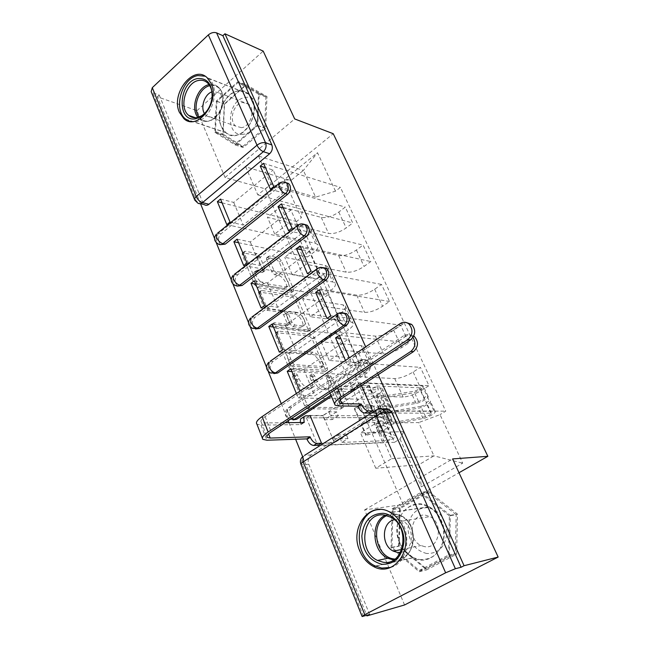 <?xml version="1.0" encoding="UTF-8"?>
<svg xmlns="http://www.w3.org/2000/svg" width="649" height="649" viewBox="0 0 649 649"><rect width="100%" height="100%" fill="white"/><g stroke="black" fill="none" stroke-linecap="round" stroke-linejoin="round"><path stroke-width="0.49" stroke-dasharray="3.25 2.43" d="M326.877 376.112L328.881 378.018L341.017 406.363L341.196 408.635L340.441 409.048L307.772 408.846L304.697 405.998L292.407 376.25L292.31 374.716L292.942 374.384L295.076 376.379L296.65 380.176C299.254 385.571 302.483 388.597 306.352 389.254L309.143 389.343L311.844 387.907C312.737 386.179 312.583 383.819 311.374 380.817L309.808 377.093L309.703 375.568L310.295 375.268L312.356 377.215L313.921 380.931C316.501 386.204 319.641 389.157 323.34 389.798L326.009 389.879L328.524 388.548C329.392 386.861 329.221 384.524 327.996 381.539L326.439 377.896L326.325 376.396L326.877 376.112M298.913 378.635C301.525 384.03 304.762 387.064 308.624 387.721L311.406 387.818L314.1 386.39C314.992 384.67 314.83 382.302 313.613 379.3L312.047 375.576L311.934 374.051L312.526 373.751L314.595 375.706L316.16 379.422C318.74 384.695 321.88 387.656 325.579 388.305L328.248 388.394L330.755 387.072C331.615 385.384 331.436 383.048 330.211 380.063L328.532 374.911L329.084 374.627L331.087 376.542L343.264 404.903L343.443 407.183L342.696 407.596L310.076 407.329L307.001 404.465L294.67 374.7L294.573 373.159L295.206 372.834L297.331 374.838L298.913 378.635L296.65 380.176M331.412 396.409L367.212 372.859C370.206 370.401 371.025 367.196 369.662 363.237L367.585 360.625C365.663 359.343 363.708 359.319 361.728 360.544L359.587 360.382C361.574 359.157 363.529 359.181 365.452 360.463L367.529 363.083C368.892 367.05 368.072 370.271 365.079 372.729L330.917 395.233M399.695 543.075C402.704 549.881 407.207 554.79 413.21 557.791C432.193 568.208 452.037 542.166 441.174 520.311C438.367 514.235 434.351 509.716 429.135 506.755C409.681 494.936 389.124 520.879 399.695 543.075M221.325 126.579L225.779 132.68C238.929 145.149 261.515 117.428 252.364 99.402L248.405 93.894C234.995 80.874 212.491 108.578 221.325 126.579M266.609 259.657L266.471 257.945L267.404 257.596L276.458 259.373L279.248 262.099L291.45 290.606L291.604 292.423L290.736 292.78L257.572 287.596L254.595 284.733L242.288 254.96L242.174 253.232L243.197 252.859L254.781 255.122L257.669 257.937L262.886 270.357L263.015 272.134L262.058 272.507L256.363 271.501L253.718 272.539C251.625 275.598 257.556 284.53 261.961 284.96L283.8 288.464L286.168 287.507C288.164 284.57 282.453 275.841 278.218 275.346L274.657 274.722L271.809 271.955L266.609 259.657L268.662 258.083L268.516 256.363L269.449 256.022L278.494 257.815L281.285 260.549L293.526 289.073L293.689 290.89L292.821 291.239L259.705 285.982L256.72 283.118L244.373 253.329L244.251 251.601L245.273 251.228L256.842 253.524L259.738 256.339L264.962 268.767L265.1 270.544L264.143 270.909L258.456 269.895L256.363 271.501M404.562 604.965L364.624 509.871L403.118 504.557L265.417 188.875L225.057 177.51L196.98 110.663L157.342 96.798L200.509 203.705M214.511 238.37L216.231 242.637M231.19 279.678L232.934 283.994M248.494 322.529L250.263 326.918M266.463 367.026L268.264 371.479M281.268 403.702L288.148 420.73M288.927 422.653L295.628 439.259M302.653 456.645L366.734 615.349M309.248 336.077L312.096 338.802L325.141 369.281L325.311 371.406L324.524 371.804L291.669 369.946L288.618 367.099L275.419 335.152L275.298 333.124L276.239 332.686L309.248 336.077L311.398 334.568L314.238 337.302L327.339 367.805L327.51 369.922L326.723 370.319L293.916 368.397L290.874 365.533L277.626 333.578L277.496 331.542L278.437 331.104L311.398 334.568M308.015 329.278L295.4 299.814L292.577 297.08L259.43 292.074L258.44 292.488L258.57 294.362L263.981 307.448L266.974 310.311L280.741 312.096L283.662 314.895L287.288 323.518L287.426 325.482L286.525 325.895L272.215 324.281L271.542 324.581L273.74 327.98L307.342 331.623L308.17 331.241L308.015 329.278L310.149 327.769L297.485 298.289L295.4 299.814M378.189 374.668L365.679 346.842M196.98 110.663L263.186 51.109M157.342 96.798L159.232 95.038L152.734 92.75L151.185 91.623M369.638 614.506L308.778 464.238C307.537 460.271 308.324 457.172 311.131 454.925L383.178 409.308M388.435 406.282L390.568 406.842C391.525 408.132 389.806 410.2 385.392 413.064L378.383 417.461L370.417 399.419L377.337 394.981C381.693 392.093 383.372 389.96 382.375 388.581L380.217 387.932L340.465 386.447L355.482 376.534L394.73 378.586C399.979 378.408 406.12 376.217 413.137 372.023L420.406 367.358L428.997 385.684L421.639 390.309C414.533 394.478 408.367 396.717 403.126 397.018L364.057 396.036L348.846 405.86L388.435 406.282L380.217 387.932M361.469 385.579L360.187 382.667L428.997 385.684M360.187 382.667L356.317 385.198L368.819 385.693L323.015 415.457L334.446 442.723L321.539 443.243L334.138 442.723L332.466 438.748L338.608 434.871L340.287 438.854L347.978 438.578L341.861 442.415L340.198 438.481L332.466 438.748M310.06 415.49L323.015 415.457M309.581 415.806L306.417 417.875L378.383 417.461M296.382 393.521L298.207 397.951L370.417 399.419M298.207 397.951L301.801 395.541L314.797 395.849L359.992 365.801L348.197 339.208L340.701 338.429M345.471 360.446L347.442 364.949L359.992 365.801M347.442 364.949L351.255 362.393L420.406 367.358M369.208 363.359L371.398 364.121C372.445 365.614 370.83 367.829 366.547 370.757L359.741 375.244L352.042 357.826L358.767 353.299C363.002 350.346 364.576 348.075 363.489 346.501L361.282 345.657L321.198 341.788L335.76 331.671L375.382 336.133C380.663 336.231 386.723 334.154 393.562 329.903L400.62 325.149L408.902 342.826L401.755 347.539C394.843 351.766 388.751 353.892 383.478 353.908L344.011 350.444L329.262 360.479L369.208 363.359L361.282 345.657M339.322 335.306L408.902 342.826M290.768 368.859L303.805 369.614L348.197 339.208M291.88 371.553L359.741 375.244M279.338 352.131L352.042 357.826M282.826 349.673L295.895 350.744L339.711 320.079L328.362 294.492L320.801 293.267M327.055 318.44L339.711 320.079M330.747 315.836L400.62 325.149M350.655 321.945L352.894 322.886C354.029 324.573 352.512 326.918 348.351 329.903L341.731 334.478L334.3 317.645L340.839 313.045C344.952 310.027 346.42 307.642 345.26 305.874L343.005 304.86L302.629 298.767L316.769 288.472L356.707 295.165C362.012 295.522 367.999 293.543 374.668 289.251L381.523 284.424L389.522 301.477L382.577 306.271C375.844 310.555 369.825 312.567 364.527 312.315L324.711 306.555L310.4 316.777L350.655 321.945L343.005 304.86M319.276 289.795L389.522 301.477M272.199 323.997L285.309 325.482L328.362 294.492M273.44 326.999L341.731 334.478M261.174 308.032L334.3 317.645M264.557 305.525L277.683 307.302L320.2 276.085L309.273 251.455L301.663 249.816M307.448 273.724L320.2 276.085M311.025 271.071L381.523 284.424M323.389 267.672L306.125 264.273L292.228 274.657L332.75 281.958L335.03 283.069C336.231 284.935 334.819 287.393 330.771 290.444L324.33 295.084L317.15 278.819L323.51 274.146C327.51 271.071 328.889 268.572 327.656 266.625L325.352 265.449L284.741 257.296L298.467 246.847L338.681 255.609C344.011 256.201 349.925 254.327 356.415 249.995L363.091 245.095L370.814 261.563L364.065 266.431C357.494 270.755 351.555 272.669 346.233 272.174L325.863 268.159M299.992 246.028L370.814 261.563M254.327 280.798L267.485 282.956L309.273 251.455M255.69 284.084L324.33 295.084M243.683 265.555L317.15 278.819M246.969 263.007L260.135 265.433L301.412 233.729L290.882 210L283.24 207.988M288.586 230.703L301.412 233.729M292.058 228.01L363.091 245.095M315.438 243.318L317.767 244.592C319.04 246.628 317.71 249.192 313.783 252.291L307.512 256.996L300.56 241.266L306.758 236.528C310.644 233.413 311.934 230.801 310.636 228.699L308.291 227.369L267.477 217.301L280.814 206.707L321.263 217.399C326.609 218.21 332.45 216.433 338.786 212.061L345.276 207.096L352.74 223.013L346.177 227.945C339.768 232.31 333.894 234.127 328.556 233.405L288.205 223.507L274.705 234.054L315.438 243.318L308.291 227.369M281.439 203.9L352.74 223.013M237.104 239.181L250.303 241.963L290.882 210M238.572 242.726L307.512 256.996M226.817 224.611L300.56 241.266M230.006 222.023L243.213 225.065L283.313 192.915L273.164 170.046L265.482 167.677M270.43 189.273L283.313 192.915M273.797 186.547L345.276 207.096M274.705 234.054L267.477 217.301M292.228 274.657L284.741 257.296M310.4 316.777L302.629 298.767M329.262 360.479L321.198 341.788M348.846 405.86L340.465 386.447M220.782 244.657L220.473 244.446C217.602 241.095 217.78 237.542 221.001 233.778L282.996 183.724L280.79 183.075L282.988 181.996M237.794 286.055L237.299 285.763C234.208 282.274 234.346 278.608 237.704 274.762L301.55 225.398L299.359 224.854L301.16 223.921M255.479 329.011L254.781 328.637C251.447 325.003 251.528 321.214 255.033 317.28L320.833 268.694L318.651 268.264L319.998 267.526M273.878 373.605L272.953 373.159C269.335 369.37 269.359 365.452 273.018 361.412L340.871 313.702L338.713 313.402L339.549 312.915M293.04 419.927L291.855 419.424C287.929 415.482 287.88 411.425 291.709 407.264L361.728 360.544M280.814 206.707L288.205 223.507M298.467 246.847L306.125 264.273M316.769 288.472L324.711 306.555M335.76 331.671L344.011 350.444M355.482 376.534L364.057 396.036M375.982 423.156L391.615 458.713L375.755 468.221L418.719 464.798L403.816 431.65L360.487 432.842L375.982 423.156L418.71 422.556L433.946 455.866L418.719 464.798L421.379 486.847L462.713 463.151L440.022 414.638L418.71 422.556M375.755 468.221L360.487 432.842M391.615 458.713L433.946 455.866L462.713 463.151M315.601 197.126L270.917 184.194L257.791 194.862L245.703 166.85L290.906 180.487L303.391 170.427L315.601 197.126L335.501 191.179L340.409 187.366L445.766 411.15L440.022 414.638M335.501 191.179L317.507 152.71L284.189 179.684L301.233 217.845L302.872 207.104L290.906 180.487L284.189 179.684M403.816 431.65L399.995 438.975L394.543 442.285L296.544 221.487L301.233 217.845M399.995 438.975L421.379 486.847M265.417 188.875L333.245 133.718M403.118 504.557L458.997 472.74M364.624 509.871L452.588 458.932M428.486 491.366L457.464 514.113L456.645 554.132L426.636 569.895L398.632 546.296L399.654 507.761L428.486 491.366L421.152 492.266L450.325 515.298L449.465 555.795L419.222 571.72L391.047 547.813L392.118 508.832L421.152 492.266M225.057 177.51L294.687 118.937M246.012 84.686L266.99 96.555L265.652 128.453L243.221 147.534L222.85 134.919L224.303 103.97L246.012 84.686L238.126 81.514L259.178 93.44L257.791 125.646L235.254 144.946L214.835 132.258L216.32 101.025L238.126 81.514M245.703 166.85L258.562 156.085L303.391 170.427L317.507 152.71M257.791 194.862L302.872 207.104M258.562 156.085L270.917 184.194M317.832 445.587L394.543 442.285M368.673 413.364L381.093 413.372L334.446 442.723M372.607 410.874L445.766 411.15M263.567 163.321L340.409 187.366M351.255 362.393L349.267 357.891M222.072 202.837L296.544 221.487M306.417 417.875L317.71 445.295M381.093 413.372L368.819 385.693M356.317 385.198L368.527 413.04M220.506 199.056L233.729 202.415L273.164 170.046M285.82 182.564L282.996 183.724M304.162 224.311L301.55 225.398M323.153 267.704L320.833 268.694M342.842 312.834L340.871 313.702M159.232 95.038L202.821 202.666L204.248 204.613M389.303 409.438C387.356 408.213 385.401 408.164 383.445 409.308M301.801 395.541L299.968 391.104M303.805 369.614L314.797 395.849M285.309 325.482L295.895 350.744M267.485 282.956L277.683 307.302M250.303 241.963L260.135 265.433M233.729 202.415L243.213 225.065M450.325 515.298L457.464 514.113M392.118 508.832L399.654 507.761M391.047 547.813L398.632 546.296M419.222 571.72L426.636 569.895M449.465 555.795L456.645 554.132M259.178 93.44L266.99 96.555M216.32 101.025L224.303 103.97M214.835 132.258L222.85 134.919M235.254 144.946L243.221 147.534M257.791 125.646L265.652 128.453M321.466 366.255L321.579 367.732L321.02 368.015L292.172 366.247L290.046 364.251L288.416 360.3C287.272 357.429 287.134 355.173 287.978 353.535L290.874 352.115L310.628 353.689C314.286 354.459 317.361 357.388 319.852 362.458L321.466 366.255L323.656 364.762L323.778 366.239L321.02 368.015M323.656 364.762L322.034 360.966C319.535 355.887 316.469 352.959 312.818 352.18L293.088 350.565L290.2 351.977C289.357 353.616 289.511 355.871 290.647 358.743L292.293 362.694L294.411 364.689L323.218 366.523M310.149 327.769L310.311 329.733L309.484 330.114L275.93 326.398L273.732 322.991L274.397 322.691L288.691 324.338L289.584 323.932L289.446 321.961L285.803 313.337L282.883 310.53L269.14 308.713L266.139 305.849L260.711 292.748L260.582 290.882L261.563 290.468L294.67 295.555L297.485 298.289M294.524 313.881C298.808 314.165 304.681 323.324 302.556 326.423L300.292 327.445L292.764 326.593L289.852 323.81L286.233 315.219L286.087 313.297L286.988 312.907L294.524 313.881L296.642 312.347C300.917 312.64 306.807 321.807 304.697 324.898L300.292 327.445M296.642 312.347L289.121 311.35L288.229 311.739L288.375 313.67L292.009 322.269L294.922 325.052L302.434 325.92M258.456 269.895L255.82 270.925C253.743 273.983 259.673 282.923 264.078 283.362L285.885 286.915L288.245 285.966C290.233 283.037 284.513 274.3 280.287 273.797L276.734 273.156L273.878 270.382L268.662 258.083M412.975 337.439L411.847 336.263C409.195 334.243 406.436 334.097 403.564 335.825L406.185 336.133C408.724 334.568 411.247 334.543 413.754 336.052M379.487 409.016L381.279 413.048L374.83 417.112L373.053 413.089L379.487 409.016L386.918 409.065L388.702 413.056L431.358 413.202C431.033 414.419 429.111 415.563 425.574 416.634L420.812 406.323C424.341 405.276 426.263 404.132 426.563 402.875L424.316 398.032C424.016 399.297 422.11 400.449 418.581 401.488L389.449 406.347L384.565 405.982L384.743 403.719L379.99 393.091L376.169 394.316L375.998 397.253C377.004 398.129 379.105 398.316 382.302 397.829L411.417 393.221C416.342 392.572 425.103 387.25 423.27 385.993L355.871 382.813L354.111 383.819L354.857 389.392L351.466 391.607L350.736 386.033L352.512 385.019L369.135 385.684L370.895 389.643L364.543 393.748L362.799 389.798L370.311 390.057L376.607 385.985L378.359 389.903L370.895 389.643M369.135 385.684L362.799 389.798M376.607 385.985L419.579 387.834C419.303 389.132 417.404 390.292 413.884 391.298L384.752 395.866L379.852 395.411L379.99 393.091M384.743 403.719L380.906 404.968L376.169 394.316M380.906 404.968L380.695 407.823C381.685 408.659 383.778 408.813 386.974 408.286L416.098 403.386C421.014 402.688 429.833 397.383 428.024 396.19L427.001 395.906L422.239 385.693M381.279 413.048L369.184 413.04M351.466 391.607L331.955 391.006L328.71 390.065C327.218 388.256 329.213 385.449 334.697 381.653L403.564 335.825M420.812 406.323L391.688 411.328L386.804 411.004L386.999 408.773L383.161 410.03L382.926 412.845C383.916 413.664 386.001 413.802 389.197 413.259L418.321 408.221C423.237 407.491 432.08 402.193 430.287 401.033L429.265 400.766L427.001 395.906L423.813 397.894L419.076 387.688M425.574 416.634L396.442 421.947L391.582 421.704L391.809 419.546L386.999 408.773M391.809 419.546L387.964 420.82L383.161 410.03M387.964 420.82L387.688 423.562C388.654 424.332 390.739 424.43 393.935 423.862L423.051 418.508C427.967 417.729 436.874 412.456 435.098 411.361L372.591 410.882M406.185 336.133L337.48 381.774C333.399 384.597 331.907 386.682 333.018 388.037L335.395 388.727L354.857 389.392M373.053 413.089L380.525 413.089L382.293 417.072L374.83 417.112M382.293 417.072L388.702 413.056M380.525 413.089L386.918 409.065M370.311 390.057L372.047 393.967L378.359 389.903M372.047 393.967L364.543 393.748M430.863 413.08L426.069 402.745L429.265 400.766L434.084 411.117M400.263 323.535L402.997 323.908L406.615 322.642M334.138 442.723L340.287 438.854M324.476 419.668L322.837 415.766L328.881 411.839L330.536 415.749L324.476 419.668L332.223 419.603L330.601 415.741L374.773 415.603C378.278 414.857 380.322 413.738 380.914 412.245L367.302 406.996C364.86 406.29 360.609 407.093 354.565 409.397L359.132 419.944C365.2 417.615 369.451 416.772 371.877 417.421L385.384 422.321C384.776 423.773 382.715 424.892 379.211 425.679L381.32 430.457L378.294 432.331L382.764 442.521L318.343 445.263M341.861 442.415L385.806 440.655C389.319 439.827 391.396 438.708 392.028 437.304L378.683 432.932C376.282 432.372 372.031 433.272 365.931 435.633L366.044 434.465C373.865 431.431 379.3 430.287 382.342 431.033L395.703 435.552C397.594 436.745 386.869 442.513 382.764 442.521M365.931 435.633L361.306 424.957C367.383 422.613 371.634 421.753 374.051 422.377L387.502 427.107C386.885 428.543 384.825 429.662 381.32 430.457L385.806 440.655M361.306 424.957L361.404 423.748L366.044 434.465M361.404 423.748C369.192 420.747 374.619 419.66 377.686 420.471L391.16 425.355C393.075 426.62 382.407 432.396 378.294 432.331L376.193 427.553C380.314 427.642 390.958 421.866 389.035 420.568L375.503 415.514C372.429 414.67 367.001 415.733 359.222 418.719L359.132 419.944M322.837 415.766L310.19 415.806M402.997 323.908L265.133 416.609C261.555 419.108 260.265 420.966 261.263 422.199L264.265 422.945L285.162 422.702M354.565 409.397L354.638 408.14L359.222 418.719M354.638 408.14C362.385 405.187 367.813 404.173 370.912 405.09L384.549 410.501C386.496 411.864 375.917 417.648 371.78 417.494L302.426 417.899L305.59 415.814M304.194 422.475L301.006 424.56L260.987 425.136L256.899 424.13M301.006 424.56L300.309 422.523M330.536 415.749L338.251 415.725L336.604 411.855L328.881 411.839M336.604 411.855L330.601 415.741M338.251 415.725L332.223 419.603M347.978 438.578L346.298 434.643L340.198 438.481M346.298 434.643L338.608 434.871M374.773 415.603L379.211 425.679L376.193 427.553L371.78 417.494M426.677 553.508C415.003 550.409 408.765 541.964 407.953 528.172C409.462 514.706 416.066 507.867 427.756 507.672C439.535 510.382 445.936 518.802 446.966 532.951C445.336 546.815 438.578 553.662 426.677 553.508M424.779 546.677L420.958 545.509C406.785 539.36 410.817 512.759 425.525 515.201L429.987 516.604C443.892 523.102 439.332 549.484 424.779 546.677M400.53 552.396C413.673 551.326 415.376 527.045 402.778 521.042L398.218 519.557L394.43 519.744M390.617 567.437C411.58 562.269 412.366 522.575 391.907 512.385L383.429 509.562L379.965 509.481M419.522 559.535C431.877 560.144 439.86 553.548 443.462 539.733C445.003 525.228 440.2 514.284 429.07 506.918L420.86 504.273C408.286 504.216 400.482 511.225 397.439 525.292C396.361 539.936 401.626 550.717 413.243 557.621L419.522 559.535M449.368 515.817L421.12 493.491L392.969 509.53L391.939 547.326L419.254 570.471L448.532 555.041L449.368 515.817L456.182 514.681L428.113 492.615L400.149 508.508L399.159 545.882L426.312 568.751L455.387 553.459L456.182 514.681M421.12 493.491L428.113 492.615M392.969 509.53L400.149 508.508M391.939 547.326L399.159 545.882M419.254 570.471L426.312 568.751M448.532 555.041L455.387 553.459M243.424 134.238C225.025 137.758 226.801 99.93 245.062 97.561C263.721 93.294 262.082 132.364 243.424 134.238M241.46 127.666L235.725 126.101C228.505 120.811 233.51 103.532 242.588 102.485L248.583 104.124C255.73 109.543 250.473 126.847 241.46 127.666M204.459 113.607L206.358 115.903L212.166 117.469L215.841 115.984C219.622 113.291 221.926 109.3 222.745 104.018C223.224 99.24 222.136 95.598 219.476 93.075L213.407 91.428L211.874 91.866M189.751 121.355L195.617 121.752C211.574 120.243 221.301 88.345 208.71 78.488L205.076 76.201M235.692 135.235C251.382 133.937 260.752 103.589 248.332 94.016C245.257 91.404 241.712 90.438 237.696 91.12C221.804 93.123 213.205 123.383 225.844 132.558C228.699 134.846 231.985 135.738 235.692 135.235M258.472 94.056L238.086 82.496L216.944 101.39L215.5 131.674L235.295 143.956L257.126 125.249L258.472 94.056L265.92 97.017L245.598 85.506L224.546 104.197L223.142 134.213L242.888 146.423L264.614 127.926L265.92 97.017M238.086 82.496L245.598 85.506M216.944 101.39L224.546 104.197M215.5 131.674L223.142 134.213M235.295 143.956L242.888 146.423M257.126 125.249L264.614 127.926M331.087 376.542L328.881 378.018M297.331 374.838L295.076 376.379M314.595 375.706L312.356 377.215M367.212 372.859L365.079 372.729C362.54 372.218 360.309 370.06 358.394 366.279L357.818 361.339L287.507 408.335L287.75 413.267L291.726 418.362M311.131 454.925L304.762 455.274L377.101 409.487M383.088 409.308L377.588 409.276M325.352 265.449L332.75 281.958M356.415 249.995L364.065 266.431M374.668 289.251L382.577 306.271M393.562 329.903L401.755 347.539M413.137 372.023L421.639 390.309M338.786 212.061L346.177 227.945M221.001 233.778L218.713 233.291L280.79 183.075L279.638 182.969M237.704 274.762L235.425 274.381L299.359 224.854L298.426 224.781M255.033 317.28L252.753 317.004L318.651 268.264L317.961 268.224M273.018 361.412L270.747 361.258L338.275 313.378M291.709 407.264L289.446 407.239C285.609 411.417 285.657 415.482 289.592 419.441L294.354 419.319M321.263 217.399L328.556 233.405M338.681 255.609L346.233 272.174M323.51 274.146L330.771 290.444M356.707 295.165L364.527 312.315M340.839 313.045L348.351 329.903M375.382 336.133L383.478 353.908M358.767 353.299L366.547 370.757M394.73 378.586L403.126 397.018M377.337 394.981L385.392 413.064M306.758 236.528L313.783 252.291M272.953 373.159L270.674 373.037C267.063 369.24 267.088 365.314 270.747 361.258L270.138 361.29M254.781 328.637L252.493 328.394C249.159 324.751 249.248 320.955 252.753 317.004L251.885 317.037M237.299 285.763L235.011 285.406C231.92 281.909 232.058 278.234 235.425 274.381L234.321 274.397M220.473 244.446L218.178 243.992C215.306 240.625 215.484 237.063 218.713 233.291L217.399 233.299M363.408 616.315L302.385 464.668C301.144 460.668 301.939 457.537 304.762 455.274L304.714 455.282M308.778 464.238L302.385 464.668L300.86 464.108M202.821 202.666L196.323 201.076L152.734 92.75M200.395 203.672L197.75 203.032L194.538 199.519M375.755 410.314L377.434 409.276M330.211 380.063L327.996 381.539M328.248 388.394L326.009 389.879M325.579 388.305L323.34 389.798M316.16 379.422L313.921 380.931M312.047 375.576L309.808 377.093M313.613 379.3L311.374 380.817M311.406 387.818L309.143 389.343M308.624 387.721L306.352 389.254M294.67 374.7L292.407 376.25M307.001 404.465L304.697 405.998M310.076 407.329L307.772 408.846M342.696 407.596L340.441 409.048M343.264 404.903L341.017 406.363M328.654 376.42L326.439 377.896M278.437 331.104L276.239 332.686M277.626 333.578L275.419 335.152M290.874 365.533L288.618 367.099M293.916 368.397L291.669 369.946M326.723 370.319L324.524 371.804M327.339 367.805L325.141 369.281M314.238 337.302L312.096 338.802M294.411 364.689L292.172 366.247M292.293 362.694L290.046 364.251M290.647 358.743L288.416 360.3M293.088 350.565L290.874 352.115M312.818 352.18L310.628 353.689M322.034 360.966L319.852 362.458M294.67 295.555L292.577 297.08M261.563 290.468L259.43 292.074M260.711 292.748L258.57 294.362M266.139 305.849L263.981 307.448M269.14 308.713L266.974 310.311M282.883 310.53L280.741 312.096M285.803 313.337L283.662 314.895M289.446 321.961L287.288 323.518M288.691 324.338L286.525 325.895M274.397 322.691L272.215 324.281M275.93 326.398L273.74 327.98M309.484 330.114L307.342 331.623M294.922 325.052L292.764 326.593M292.009 322.269L289.852 323.81M288.375 313.67L286.233 315.219M289.121 311.35L286.988 312.907M273.878 270.382L271.809 271.955M276.734 273.156L274.657 274.722M280.287 273.797L278.218 275.346M285.885 286.915L283.8 288.464M264.078 283.362L261.961 284.96M264.143 270.909L262.058 272.507M264.962 268.767L262.886 270.357M259.738 256.339L257.669 257.937M256.842 253.524L254.781 255.122M245.273 251.228L243.197 252.859M244.373 253.329L242.288 254.96M256.72 283.118L254.595 284.733M259.705 285.982L257.572 287.596M292.821 291.239L290.736 292.78M293.526 289.073L291.45 290.606M281.285 260.549L279.248 262.099M278.494 257.815L276.458 259.373M269.449 256.022L267.404 257.596M418.581 401.488L413.884 391.298M389.449 406.347L384.752 395.866M386.974 408.286L382.302 397.829M416.098 403.386L411.417 393.221M338.348 405.966L331.955 391.006M396.442 421.947L391.688 411.328M393.935 423.862L389.197 413.259M423.051 418.508L418.321 408.221M340.246 400.035L335.395 388.727M355.871 382.813L352.512 385.019M354.646 388.921L351.263 391.136M344.027 396.961L337.48 381.774M337.488 388.143L334.697 381.653M387.364 427.034L391.891 437.231M374.051 422.377L378.683 432.932M377.686 420.471L382.342 431.033M390.885 425.2L395.436 435.398M264.265 422.945L268.581 433.93M380.768 412.164L385.246 422.239M367.302 406.996L371.877 417.421M370.912 405.09L375.503 415.514M384.265 410.33L388.751 420.406M260.987 425.136L266.901 440.225M300.812 424.097L303.27 422.483M265.133 416.609L271.185 431.934M385.311 515.209L394.405 513.529L401.025 515.704C420.787 525.333 414.354 563.738 393.586 560.006M394.965 559.073C406.128 558.708 412.35 551.828 413.64 538.443C412.513 524.846 406.412 516.75 395.33 514.146L386.909 515.574M209.067 84.63L209.44 84.557C212.694 83.981 215.565 84.751 218.048 86.885C228.18 94.73 220.49 120.081 207.664 121.306C204.605 121.761 201.912 121.03 199.576 119.116L197.913 117.404M199.089 117.031C201.588 120.243 204.792 121.582 208.702 121.047L213.708 119.027C218.875 115.352 222.015 109.908 223.142 102.688C223.532 90.901 219.289 85.189 210.414 85.538L209.757 85.684M413.21 557.791L375.552 566.147M225.779 132.68L183.862 118.629M248.405 93.894L207.12 77.702M429.135 506.755L390.398 512.45M291.855 419.424L289.592 419.441C284.562 416.544 283.864 412.837 287.507 408.335L357.818 361.339C360.187 359.611 362.734 359.319 365.452 360.463L367.585 360.625M310.636 228.699L317.767 244.592M382.375 388.581L390.568 406.842M363.489 346.501L371.398 364.121M345.26 305.874L352.894 322.886M327.656 266.625L335.03 283.069M330.755 387.072L328.524 388.548M311.934 374.051L309.703 375.568M314.1 386.39L311.844 387.907M294.573 373.159L292.31 374.716M343.443 407.183L341.196 408.635M328.532 374.911L326.325 376.396M277.496 331.542L275.298 333.124M327.51 369.922L325.311 371.406M323.778 366.239L321.579 367.732M290.2 351.977L287.978 353.535M260.582 290.882L258.44 292.488M289.584 323.932L287.426 325.482M273.732 322.991L271.542 324.581M304.697 324.898L302.556 326.423M288.229 311.739L286.087 313.297M310.311 329.733L308.17 331.241M288.245 285.966L286.168 287.507M255.82 270.925L253.718 272.539M265.1 270.544L263.015 272.134M244.251 251.601L242.174 253.232M293.689 290.89L291.604 292.423M268.516 256.363L266.471 257.945M411.847 336.263L413.551 336.466M424.316 398.032L419.579 387.834M384.565 405.982L379.852 395.411M380.695 407.823L375.998 397.253M428.024 396.19L423.27 385.993M431.358 413.202L426.563 402.875M391.582 421.704L386.804 411.004M387.688 423.562L382.926 412.845M435.098 411.361L430.287 401.033M354.111 383.819L350.736 386.033M339.078 402.193L333.018 388.037M335.127 405.13L334.616 403.921M330 393.083L328.71 390.065M387.502 427.107L392.028 437.304M391.16 425.355L395.703 435.552M380.914 412.245L385.384 422.321M384.549 410.501L389.035 420.568M262.374 438.164L262.829 439.332M261.263 422.199L266.877 436.517M401.82 549.435L420.958 545.509M391.907 512.385L429.07 506.918M375.309 566.033L413.243 557.621M393.781 559.884C414.938 563.421 421.055 524.408 401.025 515.704L390.933 517.261M402.778 521.042L429.987 516.604M206.358 115.903L235.725 126.101M215.841 115.984L213.708 119.027L208.499 121.209C205.092 121.769 202.115 121.071 199.576 119.116L195.592 117.761M208.71 78.488L248.332 94.016M185.622 119.059L225.844 132.558M222.745 104.018L223.142 102.688C223.759 95.517 222.055 90.252 218.048 86.885L207.372 82.756M219.476 93.075L248.583 104.124"/><path stroke-width="0.97" d="M220.782 244.657L225.227 244.146L287.685 194.254C290.33 191.706 291.077 188.721 289.916 185.298L288.618 183.521L285.82 182.564M237.794 286.055L242.085 285.511L306.425 236.341C309.151 233.81 309.906 230.768 308.705 227.223L307.253 225.268L304.162 224.311M255.479 329.011L259.584 328.435L325.895 280.068C328.702 277.553 329.481 274.462 328.232 270.787L326.601 268.645L323.153 267.704M273.878 373.605L277.748 372.997L346.144 325.538C349.04 323.048 349.835 319.9 348.529 316.087L346.696 313.727L342.842 312.834M359.765 550.871C362.84 558.116 367.472 563.348 373.662 566.569C393.245 577.756 413.957 550.182 402.802 526.907C399.922 520.433 395.785 515.614 390.398 512.45C370.311 499.844 348.959 527.272 359.765 550.871M179.375 112.277L183.862 118.629C197.15 131.56 220.327 102.218 211.12 83.429L207.12 77.702C193.548 64.235 170.517 93.537 179.375 112.277M200.509 203.705L214.511 238.37M216.231 242.637L231.19 279.678M232.934 283.994L248.494 322.529M250.263 326.918L266.463 367.026M268.264 371.479L281.268 403.702M288.148 420.73L288.927 422.653M295.628 439.259L302.653 456.645M366.734 615.349L366.961 615.893L369.638 614.506L362.126 616.534L364.77 614.676L445.644 572.783L376.363 415.741L303.148 461.845L364.77 614.676M365.679 346.842L224.935 33.78L263.186 51.109L294.687 118.937L333.245 133.718L487.853 456.304L452.588 458.932L498.156 557.061L404.562 604.965L366.961 615.893M216.579 32.864L222.883 35.695L271.826 144.922C272.937 148.232 272.207 151.168 269.643 153.732L208.97 204.248L202.48 202.658C200.825 203.94 199.243 204.062 197.75 203.032L194.805 200.168C194.181 199.138 194.643 197.929 196.193 196.55L257.012 145.189L208.353 34.892C211.103 32.661 213.846 31.979 216.579 32.864L265.571 142.796C266.682 146.13 265.952 149.092 263.372 151.679L202.48 202.658C199.787 201.725 197.694 199.689 196.193 196.55L152.296 87.672L208.353 34.892M498.156 557.061L464.076 565.717L378.189 374.668M222.883 35.695L224.935 33.78M194.538 199.519L151.185 91.623L152.296 87.672M377.101 409.487L377.434 409.276C379.405 408.124 381.361 408.164 383.316 409.405L385.693 412.334L455.387 568.719L461.09 567.258L464.076 565.717M455.387 568.719L445.644 572.783M317.71 445.295L321.539 443.243L310.06 415.49L309.581 415.806M349.267 357.891L339.322 335.306L335.582 337.894L340.701 338.429M299.968 391.104L290.768 368.859L287.231 371.301L291.88 371.553M268.775 326.488L279.338 352.131L282.826 349.673L272.199 323.997L268.775 326.488L273.44 326.999M315.649 292.431L327.055 318.44L330.747 315.836L319.276 289.795L315.649 292.431L320.801 293.267M251.001 283.329L261.174 308.032L264.557 305.525L254.327 280.798L251.001 283.329L255.69 284.084M296.479 248.705L307.448 273.724L311.025 271.071L299.992 246.028L296.479 248.705L301.663 249.816M325.863 268.159L323.389 267.672M233.883 241.752L243.683 265.555L246.969 263.007L237.104 239.181L233.883 241.752L238.572 242.726M278.032 206.609L288.586 230.703L292.058 228.01L281.439 203.9L278.032 206.609L283.24 207.988M217.366 201.652L226.817 224.611L230.006 222.023L220.506 199.056L217.366 201.652L222.072 202.837M260.249 166.071L270.43 189.273L273.797 186.547L263.567 163.321L260.249 166.071L265.482 167.677M331.412 396.409L296.617 419.303L294.354 419.319L330.917 395.233M458.997 472.74L487.853 456.304M368.527 413.04L372.607 410.874L361.469 385.579M287.231 371.301L296.382 393.521M293.04 419.927L296.617 419.303M200.395 203.672L204.248 204.613C205.749 205.636 207.323 205.522 208.97 204.248M461.09 567.258L391.672 412.35L389.303 409.438L383.316 409.405C380.622 408.343 378.099 408.643 375.755 410.314L304.714 455.282M335.582 337.894L345.471 360.446M413.754 336.052L414.451 336.571C418.775 341.861 418.443 346.882 413.462 351.644L344.027 396.961C339.906 399.768 338.38 401.804 339.468 403.086L341.82 403.71L361.225 403.97L357.81 406.169L338.348 405.966L335.127 405.13C333.667 403.41 335.711 400.668 341.252 396.896L410.849 351.401C415.36 347.41 416.074 342.753 412.975 337.439M361.225 403.97L361.436 404.449C363.375 408.326 365.622 410.468 368.178 410.866L364.754 413.04C362.191 412.65 359.944 410.517 358.013 406.647L357.81 406.169M369.184 413.04L364.754 413.04M372.591 410.882L368.178 410.866M407.799 339.597C412.91 334.714 413.308 329.53 408.992 324.054C406.225 321.855 403.313 321.685 400.263 323.535L262.091 416.626L268.142 431.999L407.799 339.597L410.517 339.906L271.185 431.934C267.566 434.4 266.244 436.225 267.226 437.394L270.203 438.051L310.076 436.818L310.263 437.288C312.08 441.085 314.311 443.129 316.955 443.413L321.531 443.226M406.615 322.642L411.701 324.419C416.017 329.879 415.62 335.038 410.517 339.906M310.076 436.818L306.855 438.886L266.901 440.225L262.829 439.332C261.523 437.767 263.291 435.325 268.142 431.999M318.343 445.263L313.735 445.457C311.082 445.19 308.859 443.153 307.042 439.357L306.855 438.886M310.19 415.806L305.59 415.814L303.7 416.918L304.194 422.475L285.162 422.702M300.309 422.523L300.528 418.994L302.191 417.907M262.374 438.164L256.899 424.13C255.56 422.483 257.288 419.976 262.091 416.626M381.888 564.297C369.313 560.768 362.629 551.334 361.842 536.009C363.554 521.058 370.717 513.497 383.324 513.318C394.568 514.47 404.4 527.686 403.962 541.55C402.112 556.98 394.754 564.565 381.888 564.297M384.265 515.046C362.815 511.436 356.909 551.244 377.572 560.46L382.942 562.18C404.084 566.626 411.101 527.183 390.933 517.261L384.265 515.046M394.43 519.744C381.669 521.845 380.866 545.574 393.424 551.163L397.342 552.404L400.53 552.396M379.965 509.481C355.279 509.668 351.385 555.503 375.309 566.033L381.782 568.094L390.617 567.437M195.763 118.759C176.252 122.839 178.426 81.417 197.758 78.545C207.493 78.026 212.272 84.248 212.109 97.228C210.909 105.998 207.177 112.512 200.898 116.771L195.763 118.759M198.732 80.427C185.711 82.212 178.475 107.783 188.762 115.433C191.114 117.364 193.816 118.094 196.882 117.623L201.636 115.782C207.437 111.839 210.893 105.819 211.996 97.715C212.507 91.176 210.966 86.187 207.372 82.756C204.881 80.606 202.001 79.835 198.732 80.427M211.874 91.866C204.646 94.3 200.306 107.077 204.459 113.607M205.076 76.201L197.913 75.576C181.744 77.88 172.837 109.6 185.622 119.059L189.751 121.355M282.988 181.996L286.42 182.864L287.726 184.649C288.878 188.08 288.132 191.082 285.487 193.637L222.94 243.683C221.293 244.908 219.703 245.006 218.178 243.992C214.056 241.274 213.464 237.98 216.401 234.102L216.628 237.599C218.169 240.828 220.271 242.856 222.94 243.683L225.227 244.146M287.685 194.254L285.487 193.637C282.899 192.623 280.766 190.465 279.094 187.172L278.648 183.708L279.638 182.969M301.16 223.921L305.071 224.724L306.523 226.679C307.723 230.241 306.961 233.283 304.235 235.822L239.481 285.39L237.372 286.104L235.011 285.406C230.703 282.656 230.103 279.281 233.194 275.273L233.421 279.078C235.011 282.404 237.136 284.432 239.806 285.154L242.085 285.511M306.425 236.341L304.235 235.822C301.655 234.922 299.505 232.764 297.769 229.357L297.299 225.584L298.426 224.781M319.998 267.526L324.435 268.215L326.058 270.365C327.315 274.048 326.528 277.155 323.721 279.67L257.304 328.191L252.493 328.394C247.983 325.595 247.35 322.123 250.611 317.978L250.847 322.115C252.485 325.563 254.643 327.583 257.304 328.191L259.584 328.435M325.895 280.068L323.721 279.67C321.15 278.883 318.975 276.725 317.183 273.205L316.68 269.084L317.961 268.224M339.549 312.915L344.546 313.426L346.379 315.795C347.686 319.616 346.882 322.78 343.986 325.271L275.476 372.883L270.674 373.037C265.92 370.198 265.263 366.612 268.702 362.296L268.946 366.815C270.641 370.376 272.815 372.396 275.476 372.883L277.748 372.997M346.144 325.538L343.986 325.271C341.431 324.614 339.224 322.456 337.375 318.805L336.839 314.303L338.275 313.378M269.643 153.732L263.372 151.679C260.76 150.56 258.635 148.394 257.012 145.189C259.973 142.983 262.829 142.188 265.571 142.796L271.826 144.922M291.726 418.362L294.354 419.319M270.138 361.29L336.839 314.303C339.232 312.51 341.796 312.218 344.546 313.426L346.696 313.727M251.885 317.037L316.68 269.084C319.081 267.234 321.669 266.942 324.435 268.215L326.601 268.645M234.321 274.397L297.299 225.584C299.7 223.686 302.288 223.402 305.071 224.724L307.253 225.268M217.399 233.299L278.648 183.708C281.049 181.769 283.637 181.485 286.42 182.864L288.618 183.521M391.672 412.35L385.693 412.334C382.999 412.537 379.892 413.673 376.363 415.741L375.755 410.314M362.069 616.388L301.006 464.433C300.568 463.921 301.282 463.053 303.148 461.845L302.905 456.425C300.528 458.575 299.846 461.139 300.86 464.108M413.462 351.644L410.849 351.401M361.436 404.449L358.013 406.647M341.82 403.71L340.246 400.035M341.252 396.896L337.488 388.143M307.042 439.357L310.263 437.288M268.581 433.93L270.203 438.051M313.735 445.457L316.955 443.413M303.27 422.483L304 422.012M393.586 560.006L387.826 558.262C371.918 551.204 370.328 521.983 385.311 515.209M386.909 515.574C369.727 522.696 375.252 557.223 394.13 558.976L394.965 559.073M197.913 117.404C190.019 108.351 197.353 86.641 209.067 84.63M209.757 85.684C198.683 87.899 191.812 108.229 199.089 117.031M375.552 566.147L373.662 566.569M413.551 336.466L414.451 336.571M339.468 403.086L339.078 402.193M334.616 403.921L330 393.083M408.992 324.054L411.701 324.419M300.528 418.994L303.7 416.918M266.877 436.517L267.226 437.394M393.424 551.163L401.82 549.435M393.781 559.884L387.826 558.262L377.572 560.46M195.592 117.761L188.762 115.433M211.996 97.715L212.109 97.228M201.636 115.782L200.898 116.771"/></g></svg>
